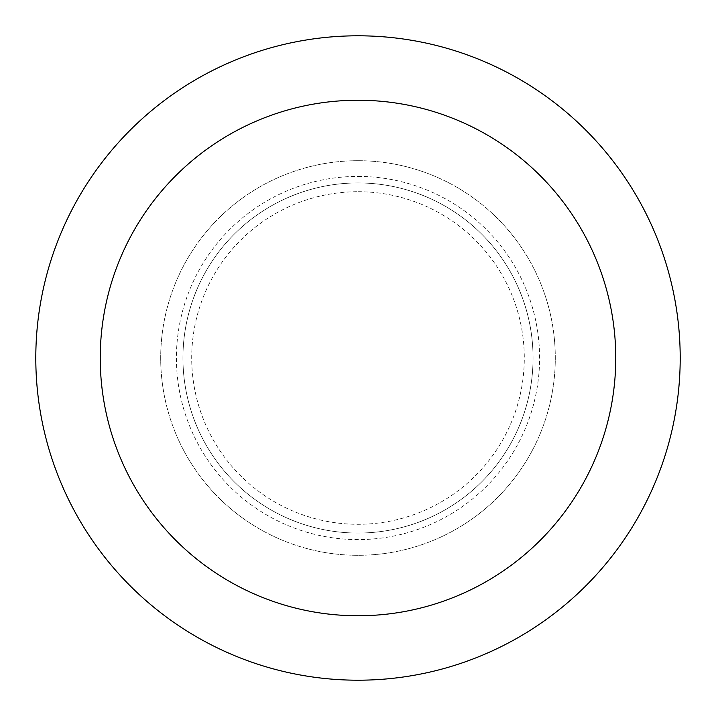 <?xml version="1.0" encoding="UTF-8"?>
<svg xmlns="http://www.w3.org/2000/svg" width="716" height="716" viewBox="0 0 716 716"><rect width="100%" height="100%" fill="white"/><g stroke="black" fill="none" stroke-linecap="round" stroke-linejoin="round"><path stroke-width="0.54" stroke-dasharray="3.58 2.69" d="M358 160.706A197.294 197.294 0 0 1 528.864 456.647A197.294 197.294 0 0 1 187.136 456.647A197.294 197.294 0 0 1 358 160.706A197.294 197.294 0 0 1 528.864 456.647A197.294 197.294 0 0 1 187.136 456.647A197.294 197.294 0 0 1 358 160.706A197.294 197.294 0 0 1 528.864 456.647A197.294 197.294 0 0 1 187.136 456.647A197.294 197.294 0 0 1 358 160.706M358 182.938A175.062 175.062 0 0 1 509.604 445.531A175.062 175.062 0 0 1 206.396 445.531A175.062 175.062 0 0 1 358 182.938A175.062 175.062 0 0 1 509.604 445.531A175.062 175.062 0 0 1 206.396 445.531A175.062 175.062 0 0 1 358 182.938M358 35.8A322.2 322.2 0 0 1 637.034 519.1A322.2 322.2 0 0 1 78.966 519.1A322.2 322.2 0 0 1 358 35.8M358 191.709A166.291 166.291 0 0 1 502.014 441.145A166.291 166.291 0 0 1 213.986 441.145A166.291 166.291 0 0 1 358 191.709M358 176.413A181.587 181.587 0 0 1 515.26 448.798A181.587 181.587 0 0 1 200.74 448.798A181.587 181.587 0 0 1 358 176.413"/><path stroke-width="1.07" d="M358 35.8A322.2 322.2 0 0 1 637.034 519.1A322.2 322.2 0 0 1 78.966 519.1A322.2 322.2 0 0 1 358 35.8M358 100.24A257.76 257.76 0 0 1 581.231 486.88A257.76 257.76 0 0 1 134.769 486.88A257.76 257.76 0 0 1 358 100.24"/></g></svg>
